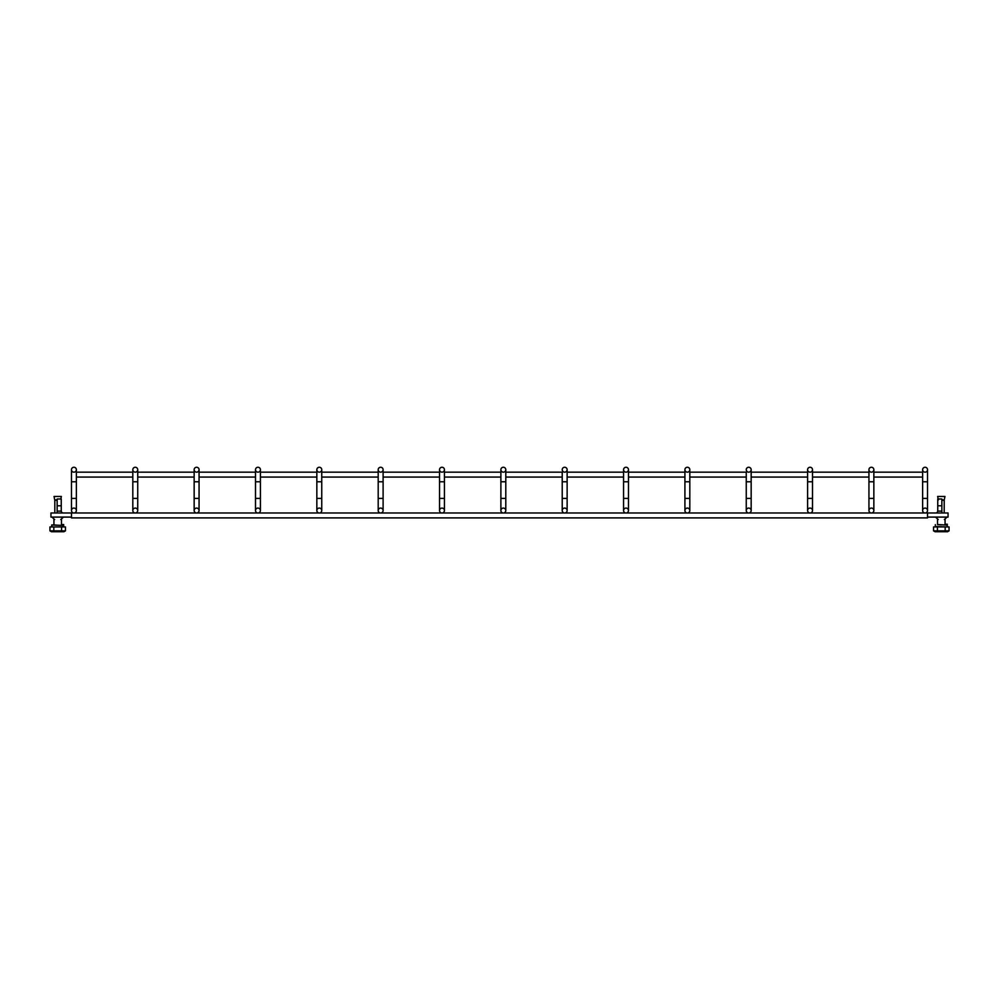 <?xml version="1.0" encoding="UTF-8"?>
<svg xmlns="http://www.w3.org/2000/svg" width="999" height="999" viewBox="0 0 999 999"><rect width="100%" height="100%" fill="white"/><g stroke="black" fill="none" stroke-linecap="round" stroke-linejoin="round"><path stroke-width="1.5" d="M316.845 472.165L260.414 472.165L260.414 469.705A2.448 2.448 0 0 1 257.954 472.165A2.448 2.448 0 0 1 255.507 469.705A2.448 2.448 0 0 1 257.954 467.257A2.448 2.448 0 0 1 260.414 469.705L260.414 469.705A2.448 2.448 0 0 1 257.954 472.165A2.448 2.448 0 0 1 255.507 469.705A2.448 2.448 0 0 1 257.954 467.257A2.448 2.448 0 0 1 260.414 469.705L260.414 472.165L316.845 472.165L316.845 469.705A2.448 2.448 0 0 1 319.305 467.257A2.448 2.448 0 0 1 321.753 469.705A2.448 2.448 0 0 1 319.305 472.165A2.448 2.448 0 0 1 316.845 469.705A2.448 2.448 0 0 1 319.305 467.257A2.448 2.448 0 0 1 321.753 469.705A2.448 2.448 0 0 1 319.305 472.165A2.448 2.448 0 0 1 316.845 469.705L316.845 481.768L321.753 481.768L321.753 477.072L378.196 477.072L378.196 481.768L383.104 481.768L383.104 477.072L439.535 477.072L439.535 481.768L444.443 481.768L444.443 477.072L500.886 477.072M255.507 469.705L255.507 498.414L255.507 481.768L260.414 481.768L260.414 498.414L260.414 477.072L316.845 477.072L316.845 498.414L321.753 498.414L321.753 477.072M257.954 508.079A2.448 2.448 0 0 1 260.077 511.763A2.448 2.448 0 0 1 255.831 511.763A2.448 2.448 0 0 1 257.954 508.079M380.644 467.257A2.448 2.448 0 0 1 383.104 469.705L383.104 498.414L378.196 498.414L378.196 469.705A2.448 2.448 0 0 1 380.644 467.257A2.448 2.448 0 0 1 383.104 469.705A2.448 2.448 0 0 1 380.644 472.165A2.448 2.448 0 0 1 378.196 469.705L378.196 469.705A2.448 2.448 0 0 1 380.644 467.257A2.448 2.448 0 0 1 383.104 469.705A2.448 2.448 0 0 1 380.644 472.165A2.448 2.448 0 0 1 378.196 469.705L378.196 472.165L321.753 472.165L378.196 472.165M380.644 508.079A2.448 2.448 0 0 1 382.767 511.763A2.448 2.448 0 0 1 378.521 511.763A2.448 2.448 0 0 1 380.644 508.079M71.466 517.095L50.949 517.095L50.949 512.986L71.466 512.986L71.466 517.894L927.534 517.894L927.534 512.986L948.051 512.986L948.051 517.095L927.534 517.095M71.466 512.986L927.534 512.986L71.466 512.986M441.995 467.257A2.448 2.448 0 0 1 444.443 469.705A2.448 2.448 0 0 1 441.995 472.165A2.448 2.448 0 0 1 439.535 469.705A2.448 2.448 0 0 1 441.995 467.257A2.448 2.448 0 0 1 444.443 469.705A2.448 2.448 0 0 1 441.995 472.165A2.448 2.448 0 0 1 439.535 469.705A2.448 2.448 0 0 1 441.995 467.257M441.995 508.079A2.448 2.448 0 0 1 444.118 511.763A2.448 2.448 0 0 1 439.86 511.763A2.448 2.448 0 0 1 441.995 508.079M567.132 498.414L562.225 498.414L562.225 481.768L567.132 481.768L567.132 510.526L567.132 477.072L623.563 477.072M567.132 481.768L567.132 469.705A2.448 2.448 0 0 1 564.672 472.165A2.448 2.448 0 0 1 562.225 469.705A2.448 2.448 0 0 1 564.672 467.257A2.448 2.448 0 0 1 567.132 469.705A2.448 2.448 0 0 1 564.672 472.165A2.448 2.448 0 0 1 562.225 469.705A2.448 2.448 0 0 1 564.672 467.257A2.448 2.448 0 0 1 567.132 469.705L567.132 472.165L623.563 472.165L567.132 472.165L567.132 469.705L567.132 472.165M564.672 508.079A2.448 2.448 0 0 1 566.808 511.763A2.448 2.448 0 0 1 562.549 511.763A2.448 2.448 0 0 1 564.672 508.079M689.822 472.165L746.253 472.165L689.822 472.165L689.822 469.705A2.448 2.448 0 0 1 687.362 472.165A2.448 2.448 0 0 1 684.914 469.705A2.448 2.448 0 0 1 687.362 467.257A2.448 2.448 0 0 1 689.822 469.705L689.822 469.705A2.448 2.448 0 0 1 687.362 472.165A2.448 2.448 0 0 1 684.914 469.705A2.448 2.448 0 0 1 687.362 467.257A2.448 2.448 0 0 1 689.822 469.705A2.448 2.448 0 0 0 687.362 467.257M687.362 508.079A2.448 2.448 0 0 1 689.497 511.763A2.448 2.448 0 0 1 685.239 511.763A2.448 2.448 0 0 1 687.362 508.079M76.374 472.165L132.817 472.165L76.374 472.165L76.374 469.705A2.448 2.448 0 0 1 73.926 472.165A2.448 2.448 0 0 1 71.466 469.705A2.448 2.448 0 0 1 73.926 467.257A2.448 2.448 0 0 1 76.374 469.705L76.374 469.705A2.448 2.448 0 0 1 73.926 472.165A2.448 2.448 0 0 1 71.466 469.705A2.448 2.448 0 0 1 73.926 467.257A2.448 2.448 0 0 1 76.374 469.705L76.374 472.165M137.725 472.165L194.156 472.165L137.725 472.165M199.063 472.165L255.507 472.165L199.063 472.165L199.063 469.705A2.448 2.448 0 0 1 196.616 472.165A2.448 2.448 0 0 1 194.156 469.705A2.448 2.448 0 0 1 196.616 467.257A2.448 2.448 0 0 1 199.063 469.705A2.448 2.448 0 0 1 196.616 472.165A2.448 2.448 0 0 1 194.156 469.705A2.448 2.448 0 0 1 196.616 467.257A2.448 2.448 0 0 1 199.063 469.705L199.063 498.414L199.063 477.072L255.507 477.072M439.535 472.165L383.104 472.165L439.535 472.165L439.535 469.705L439.535 498.414L444.443 498.414L444.443 469.705L444.443 472.165L500.886 472.165L444.443 472.165M505.794 472.165L562.225 472.165L562.225 481.768L562.225 477.072L562.225 481.768L562.225 477.072L505.794 477.072L505.794 498.414L505.794 469.705A2.448 2.448 0 0 1 503.334 472.165A2.448 2.448 0 0 1 500.886 469.705A2.448 2.448 0 0 1 503.334 467.257A2.448 2.448 0 0 1 505.794 469.705A2.448 2.448 0 0 1 503.334 472.165A2.448 2.448 0 0 1 500.886 469.705A2.448 2.448 0 0 1 503.334 467.257A2.448 2.448 0 0 1 505.794 469.705L505.794 472.165L562.225 472.165M628.471 472.165L684.914 472.165L684.914 469.705L684.914 472.165L628.471 472.165L628.471 469.705A2.448 2.448 0 0 1 626.023 472.165A2.448 2.448 0 0 1 623.563 469.705L623.563 469.705A2.448 2.448 0 0 1 626.023 467.257A2.448 2.448 0 0 1 628.471 469.705L628.471 469.705A2.448 2.448 0 0 1 626.023 472.165A2.448 2.448 0 0 1 623.563 469.705A2.448 2.448 0 0 1 626.023 467.257A2.448 2.448 0 0 1 628.471 469.705L628.471 481.768L628.471 477.072L684.914 477.072L684.914 481.768L689.822 481.768L689.822 477.072L746.253 477.072L746.253 481.768L751.161 481.768L751.161 477.072L807.604 477.072L807.604 481.768L812.512 481.768L812.512 477.072L868.943 477.072L868.943 481.768L873.85 481.768L873.85 477.072L922.626 477.072L922.626 481.768L927.534 481.768L927.534 477.072M751.161 472.165L807.604 472.165L807.604 469.705A2.448 2.448 0 0 1 810.052 467.257A2.448 2.448 0 0 1 812.512 469.705L812.512 469.705A2.448 2.448 0 0 1 810.052 472.165A2.448 2.448 0 0 1 807.604 469.705A2.448 2.448 0 0 1 810.052 467.257A2.448 2.448 0 0 1 812.512 469.705A2.448 2.448 0 0 1 810.052 472.165A2.448 2.448 0 0 1 807.604 469.705L807.604 472.165L751.161 472.165L751.161 469.705A2.448 2.448 0 0 1 748.713 472.165A2.448 2.448 0 0 1 746.253 469.705A2.448 2.448 0 0 1 748.713 467.257A2.448 2.448 0 0 1 751.161 469.705L751.161 469.705A2.448 2.448 0 0 1 748.713 472.165A2.448 2.448 0 0 1 746.253 469.705A2.448 2.448 0 0 1 748.713 467.257A2.448 2.448 0 0 1 751.161 469.705L751.161 510.526M868.943 472.165L812.512 472.165L868.943 472.165L868.943 469.705A2.448 2.448 0 0 1 871.403 467.257A2.448 2.448 0 0 1 873.85 469.705A2.448 2.448 0 0 1 871.403 472.165A2.448 2.448 0 0 1 868.943 469.705A2.448 2.448 0 0 1 871.403 467.257A2.448 2.448 0 0 1 873.85 469.705A2.448 2.448 0 0 1 871.403 472.165A2.448 2.448 0 0 1 868.943 469.705L868.943 498.414L873.85 498.414L873.85 510.526L873.85 477.072M922.626 472.165L922.626 469.705L922.626 472.165L922.626 469.705L922.626 472.165L873.85 472.165L922.626 472.165L922.626 469.705A2.448 2.448 0 0 1 925.074 467.257A2.448 2.448 0 0 0 922.626 469.705A2.448 2.448 0 0 1 925.074 467.257A2.448 2.448 0 0 1 927.534 469.705A2.448 2.448 0 0 0 925.074 467.257A2.448 2.448 0 0 0 922.626 469.705A2.448 2.448 0 0 1 925.074 467.257A2.448 2.448 0 0 1 927.534 469.705A2.448 2.448 0 0 0 925.074 467.257A2.448 2.448 0 0 1 927.534 469.705A2.448 2.448 0 0 1 925.074 472.165A2.448 2.448 0 0 1 922.626 469.705A2.448 2.448 0 0 1 925.074 467.257A2.448 2.448 0 0 1 927.534 469.705A2.448 2.448 0 0 0 925.074 467.257A2.448 2.448 0 0 0 922.626 469.705A2.448 2.448 0 0 1 925.074 467.257A2.448 2.448 0 0 1 927.534 469.705A2.448 2.448 0 0 1 925.074 472.165A2.448 2.448 0 0 1 922.626 469.705A2.448 2.448 0 0 1 925.074 467.257A2.448 2.448 0 0 1 927.534 469.705L927.534 472.165M196.616 508.079A2.448 2.448 0 0 1 198.739 511.763A2.448 2.448 0 0 1 194.493 511.763A2.448 2.448 0 0 1 196.616 508.079M626.023 508.079A2.448 2.448 0 0 1 628.146 511.763A2.448 2.448 0 0 1 623.9 511.763A2.448 2.448 0 0 1 626.023 508.079M76.374 510.526L76.374 498.414L71.466 498.414L71.466 481.768L76.374 481.768L76.374 498.414L76.374 477.072L132.817 477.072M73.926 508.079A2.448 2.448 0 0 1 76.049 511.763A2.448 2.448 0 0 1 71.803 511.763A2.448 2.448 0 0 1 73.926 508.079M925.074 508.079A2.448 2.448 0 0 1 927.197 511.763A2.448 2.448 0 0 1 922.951 511.763A2.448 2.448 0 0 1 925.074 508.079M871.403 508.079A2.448 2.448 0 0 1 873.526 511.763A2.448 2.448 0 0 1 869.28 511.763A2.448 2.448 0 0 1 871.403 508.079M319.305 508.079A2.448 2.448 0 0 1 321.428 511.763A2.448 2.448 0 0 1 317.17 511.763A2.448 2.448 0 0 1 319.305 508.079M135.265 467.257A2.448 2.448 0 0 1 137.725 469.705A2.448 2.448 0 0 1 135.265 472.165A2.448 2.448 0 0 1 132.817 469.705L132.817 469.705A2.448 2.448 0 0 1 135.265 467.257A2.448 2.448 0 0 1 137.725 469.705A2.448 2.448 0 0 1 135.265 472.165A2.448 2.448 0 0 1 132.817 469.705A2.448 2.448 0 0 1 135.265 467.257A2.448 2.448 0 0 1 137.725 469.705L137.725 481.768L132.817 481.768L132.817 469.705M135.265 508.079A2.448 2.448 0 0 1 137.387 511.763A2.448 2.448 0 0 1 133.142 511.763A2.448 2.448 0 0 1 135.265 508.079M503.334 508.079A2.448 2.448 0 0 1 505.457 511.763A2.448 2.448 0 0 1 501.211 511.763A2.448 2.448 0 0 1 503.334 508.079M748.713 508.079A2.448 2.448 0 0 1 750.836 511.763A2.448 2.448 0 0 1 746.59 511.763A2.448 2.448 0 0 1 748.713 508.079M810.052 508.079A2.448 2.448 0 0 1 812.187 511.763A2.448 2.448 0 0 1 807.929 511.763A2.448 2.448 0 0 1 810.052 508.079M142.969 512.986L856.031 512.986M63.312 512.986L62.575 512.849A2.06 2.06 0 0 1 61.264 511.113L61.251 505.781L57.143 505.781L57.143 499.001L61.251 499.001L61.251 505.781M57.143 512.986L57.143 505.781M935.688 512.986L936.4 512.986M941.857 505.781L941.857 499.001L937.749 499.001L937.749 505.781L941.857 505.781L941.857 512.986M937.749 505.781L937.736 511.113A2.06 2.06 0 0 1 936.4 512.862M51.948 517.095L54.62 519.53M63.674 526.948L63.674 525.449L51.723 524.987L51.711 526.823L53.871 526.948M51.711 524.987L53.934 524.85M61.526 525.312L61.526 524.537L63.661 524.537L63.661 525.437M63.661 525.449L63.661 526.373M57.692 525.212L53.934 524.95M945.141 526.948L941.308 526.723L947.289 526.948L947.289 525.112L937.537 524.525M935.326 524.65L935.326 526.498L941.308 526.723M945.129 524.987L945.129 524.2L947.277 524.2L947.277 526.036M941.308 524.887L937.537 524.625M935.551 517.095L938.223 519.53M941.857 499.912L944.217 499.912L944.18 512.986M937.624 496.453L944.979 496.453L937.624 496.453L938.386 499.912M945.066 519.38L945.066 524.987M935.076 531.743L947.527 531.743L949.05 530.869L933.553 530.869L935.076 531.743M949.05 530.869L949.05 526.948L945.179 526.948L945.179 530.869M945.179 526.948L937.424 526.948L937.424 530.869M937.424 526.948L933.553 526.948L933.553 530.869M57.143 500.324L54.82 500.324L54.021 496.453L61.376 496.453L54.021 496.453M61.463 519.38L61.463 525.312M51.473 531.743L63.924 531.743L65.447 530.869L49.95 530.869L51.473 531.743M65.447 530.869L65.447 526.948L61.576 526.948L61.576 530.869M61.576 526.948L53.821 526.948L53.821 530.869M53.821 526.948L49.95 526.948L49.95 530.869M255.507 510.526L255.507 498.414L260.414 498.414L260.414 510.526L260.414 472.165M684.914 477.072L684.914 498.414L689.822 498.414L689.822 469.705M194.156 469.705L194.156 498.414L194.156 481.768L199.063 481.768L199.063 477.072L199.063 481.768M194.156 510.526L194.156 498.414L199.063 498.414L199.063 510.526M623.563 469.705L623.563 498.414L623.563 481.768L628.471 481.768L628.471 510.526M623.563 510.526L623.563 498.414L628.471 498.414M922.626 469.705L922.626 510.526L922.626 498.414L927.534 498.414L927.534 510.526L927.534 469.705M132.817 481.768L132.817 510.526L132.817 498.414L137.725 498.414L137.725 510.526L137.725 481.768M500.886 469.705L500.886 498.414L500.886 481.768L505.794 481.768M500.886 510.526L500.886 498.414L505.794 498.414L505.794 510.526M746.253 472.165L746.253 498.414L751.161 498.414M807.604 477.072L807.604 498.414L812.512 498.414L812.512 477.072M57.143 511.113L61.264 511.113M937.736 511.113L941.857 511.113M944.18 500.324L941.857 500.324M54.783 499.912L57.143 499.912M383.104 472.165L383.104 469.705M378.196 498.414L378.196 510.526M383.104 498.414L383.104 510.526M439.535 498.414L439.535 510.526M444.443 498.414L444.443 510.526M562.225 498.414L562.225 510.526M684.914 481.768L684.914 469.705M684.914 498.414L684.914 510.526M689.822 498.414L689.822 510.526M76.374 469.705L76.374 477.072M71.466 481.768L71.466 469.705M71.466 498.414L71.466 510.526M873.85 472.165L873.85 469.705L873.85 472.165M873.85 481.768L873.85 469.705M868.943 498.414L868.943 510.526M321.753 472.165L321.753 469.705L321.753 472.165M321.753 481.768L321.753 469.705M316.845 498.414L316.845 510.526M321.753 498.414L321.753 510.526M746.253 498.414L746.253 510.526M812.512 472.165L812.512 469.705L812.512 472.165M812.512 481.768L812.512 469.705M807.604 481.768L807.604 469.705M807.604 498.414L807.604 510.526M812.512 498.414L812.512 510.526M137.725 477.072L194.156 477.072M63.449 517.095L60.777 519.53M944.38 519.53L947.052 517.095M944.217 499.912L944.979 496.453M937.537 519.38L937.537 524.675M54.82 500.324L54.82 512.986M60.814 499.001L61.376 496.453M53.934 519.38L53.934 525.012"/></g></svg>
